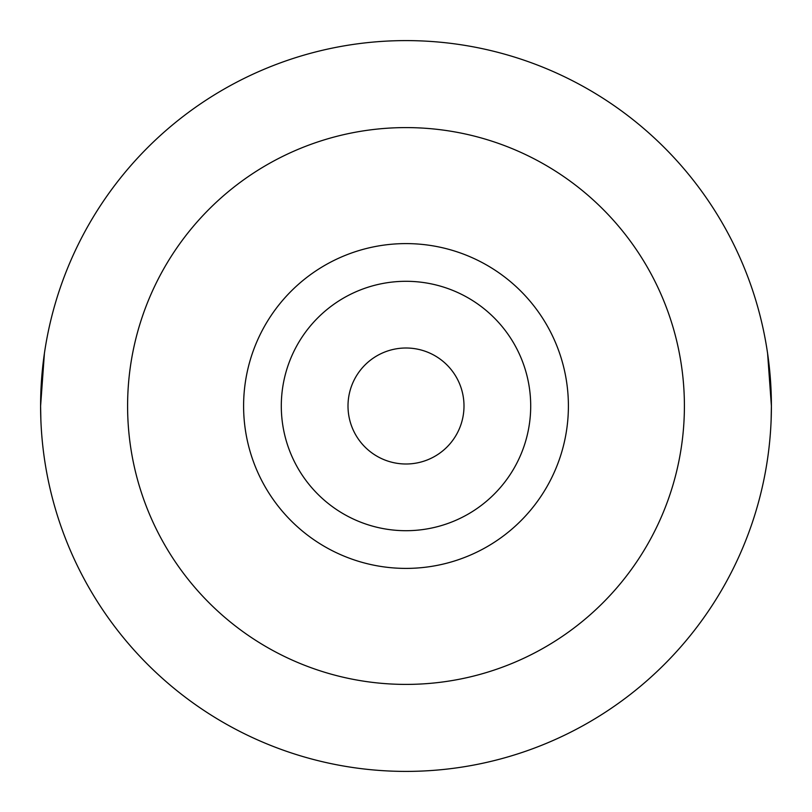<?xml version="1.0" encoding="UTF-8"?>
<svg xmlns="http://www.w3.org/2000/svg" width="812" height="812" viewBox="0 0 812 812"><rect width="100%" height="100%" fill="white"/><g stroke="black" fill="none" stroke-linecap="round" stroke-linejoin="round"><path stroke-width="1.22" d="M463.997 406A57.997 57.997 0 0 1 406 463.997A57.997 57.997 0 0 1 348.003 406A57.997 57.997 0 0 1 406 348.003A57.997 57.997 0 0 1 463.997 406M281.297 406A124.703 124.703 0 0 1 406 281.297A124.703 124.703 0 0 1 530.703 406A124.703 124.703 0 0 1 406 530.703A124.703 124.703 0 0 1 281.297 406M243.6 406A162.4 162.4 0 0 1 406 243.6A162.4 162.4 0 0 1 568.4 406A162.4 162.4 0 0 1 406 568.4A162.4 162.4 0 0 1 243.6 406M767.594 353.372L771.4 406A365.4 365.4 0 0 1 406 771.4A365.4 365.4 0 0 1 40.6 406A365.4 365.4 0 0 1 406 40.6A365.4 365.4 0 0 1 771.4 406L771.136 419.987M44.406 353.372L40.6 406L40.864 419.987M684.404 406A278.404 278.404 0 0 1 406 684.404A278.404 278.404 0 0 1 127.596 406A278.404 278.404 0 0 1 406 127.596A278.404 278.404 0 0 1 684.404 406"/></g></svg>
